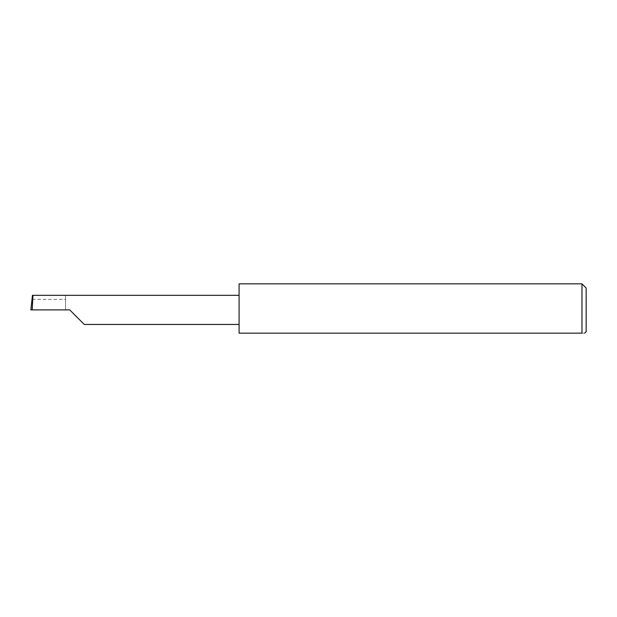<?xml version="1.0" encoding="UTF-8"?>
<svg xmlns="http://www.w3.org/2000/svg" width="617" height="617" viewBox="0 0 617 617"><rect width="100%" height="100%" fill="white"/><g stroke="black" fill="none" stroke-linecap="round" stroke-linejoin="round"><path stroke-width="0.46" stroke-dasharray="3.08 2.31" d="M239.088 283.859L239.088 333.141L581.985 333.141C585.618 333.141 585.618 333.141 581.985 333.141L581.985 283.859M586.15 331.753L586.15 288.023M65.556 299.353L65.556 309.888L65.556 295.327L65.556 299.353L31.976 299.353M65.556 295.327L32.47 295.327M69.721 309.888L30.85 309.888M239.088 309.888L239.088 295.327L239.088 309.888"/><path stroke-width="0.93" d="M69.721 309.888L84.282 324.449L69.721 309.888L84.282 324.449L69.721 309.888L32.207 309.888L32.971 295.327L32.47 295.327L30.85 309.888L32.207 309.888M581.985 283.859L239.088 283.859L239.088 333.141L581.985 333.141C585.618 333.141 585.618 333.141 581.985 333.141L581.985 283.859L586.15 288.023L586.15 331.753L584.631 333.141M239.088 295.327L32.971 295.327M84.282 324.449L239.088 324.449"/></g></svg>
